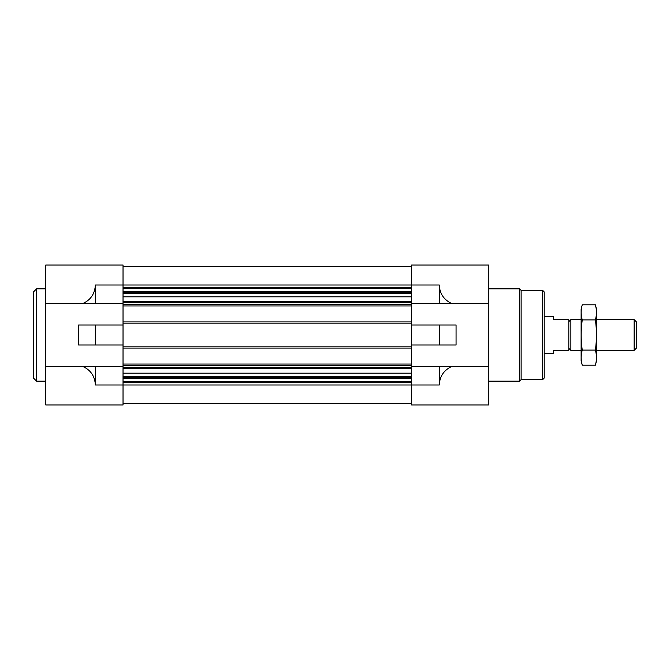 <?xml version="1.0" encoding="UTF-8"?>
<svg xmlns="http://www.w3.org/2000/svg" width="670" height="670" viewBox="0 0 670 670"><rect width="100%" height="100%" fill="white"/><g stroke="black" fill="none" stroke-linecap="round" stroke-linejoin="round"><path stroke-width="1" d="M411.606 303.468L488.824 303.468L488.824 265.01L411.606 265.01L411.606 305.93L123.029 305.93L123.029 265.01L45.803 265.01L45.803 404.99L123.029 404.99L123.029 366.532L83.03 366.532C90.827 370.225 94.931 376.381 95.341 384.99L95.341 366.532M95.341 345L123.029 345L123.029 325L78.574 325L78.574 345L95.341 345L95.341 325M45.803 303.468L95.341 303.468L95.341 285.01C94.931 293.619 90.827 299.775 83.03 303.468M45.803 366.532L83.03 366.532M439.294 345L411.606 345L411.606 325L439.294 325L439.294 345L456.061 345L456.061 325L439.294 325M439.294 384.99L439.294 366.532L451.597 366.532C443.808 370.225 439.704 376.381 439.294 384.99L411.606 384.99L411.606 404.99L488.824 404.99L488.824 303.468M95.341 384.99L411.606 384.99L411.606 366.532L439.294 366.532M451.597 303.468C443.808 299.775 439.704 293.619 439.294 285.01L95.341 285.01M451.597 366.532L488.824 366.532M439.294 303.468L439.294 285.01M411.606 305.93L411.606 325M411.606 345L411.606 366.532M123.029 266.551L411.606 266.551M123.029 305.93L123.029 321.927L411.606 321.927M123.029 321.927L123.029 325M411.606 348.073L123.029 348.073L123.029 345M123.029 348.073L123.029 364.07L411.606 364.07M123.029 364.07L123.029 366.532M123.029 403.449L411.606 403.449M95.341 303.468L123.029 303.468M542.667 290.386L542.667 379.614L544.207 378.073L544.207 291.927L542.667 290.386L521.126 290.386L519.593 288.854L488.824 288.854M542.667 379.614L521.126 379.614L521.126 290.386M521.126 379.614L519.593 381.146L519.593 288.854M45.803 381.146L36.574 381.146L36.574 288.854L45.803 288.854M36.574 381.146L33.5 378.073L33.5 291.927L36.574 288.854M544.207 316.541L553.437 316.541L553.437 319.615L568.813 319.615L568.813 350.385L553.437 350.385L553.437 353.459L544.207 353.459M568.813 348.333L570.865 350.385L570.865 319.615L568.813 321.667M634.138 319.615L634.138 350.385L636.5 348.023L636.5 321.977L634.138 319.615L596.501 319.615M595.379 365.192L596.501 360.996L596.501 309.004L595.379 304.808C596.811 309.833 596.811 314.866 595.379 319.9C596.803 329.841 596.803 339.908 595.379 350.1C596.811 355.134 596.811 360.167 595.379 365.192L582.247 365.192C580.823 360.167 580.823 355.134 582.247 350.1C580.823 340.159 580.823 330.092 582.247 319.9C580.823 314.866 580.823 309.833 582.247 304.808L595.379 304.808L596.049 307.823M581.577 362.177L582.247 365.192L581.125 360.996L581.125 309.004L582.247 304.808M595.379 350.1L582.247 350.1M595.379 319.9L582.247 319.9M123.029 287.589L411.606 287.589M123.029 288.653L411.606 288.653M123.029 291.676L411.606 291.676M123.029 292.74L411.606 292.74M123.029 293.552L411.606 293.552M123.029 296.818L411.606 296.818M123.029 301.567L411.606 301.567M123.029 302.438L411.606 302.438M123.029 304.699L411.606 304.699M123.029 323.158L411.606 323.158M123.029 346.842L411.606 346.842M123.029 365.301L411.606 365.301M123.029 367.562L411.606 367.562M123.029 368.433L411.606 368.433M123.029 373.182L411.606 373.182M123.029 376.448L411.606 376.448M123.029 377.26L411.606 377.26M123.029 378.324L411.606 378.324M123.029 381.347L411.606 381.347M123.029 382.411L411.606 382.411M519.593 381.146L488.824 381.146M581.125 319.615L570.865 319.615M634.138 350.385L596.501 350.385M581.125 350.385L570.865 350.385"/></g></svg>
